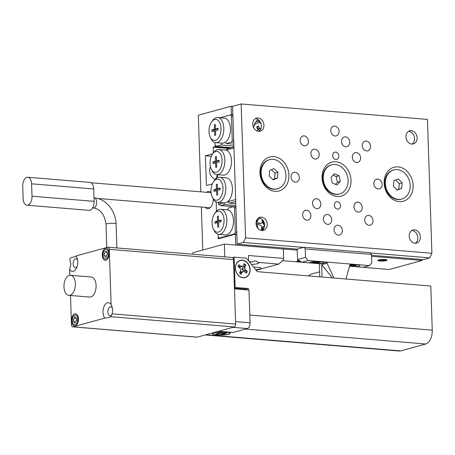 <?xml version="1.0" encoding="UTF-8"?>
<svg xmlns="http://www.w3.org/2000/svg" width="455" height="455" viewBox="0 0 455 455"><rect width="100%" height="100%" fill="white"/><g stroke="black" fill="none" stroke-linecap="round" stroke-linejoin="round"><path stroke-width="0.68" d="M211.069 192.397A8.691 4.903 -85.3 0 0 209.033 191.373A8.691 4.903 -85.3 0 0 208.032 191.47A8.691 4.903 -85.3 0 0 206.519 192.311M205.273 207.355A8.691 4.903 -85.3 0 0 207.599 208.697A8.691 4.903 -85.3 0 0 208.6 208.6A8.691 4.903 -85.3 0 0 213.253 198.949M210.511 166.831A8.053 6.512 74.7 0 0 215.408 179.264M299.276 260.658A1.979 0.33 178.1 0 0 297.291 260.857A1.979 0.33 178.1 0 0 296.939 261.056A1.979 0.33 178.1 0 0 298.071 261.318A1.979 0.33 178.1 0 0 300.158 261.21M378.594 259.947A4.664 0.779 178.1 0 0 377.775 260.419A4.664 0.779 178.1 0 0 381.062 261.051A4.664 0.779 178.1 0 0 386.272 260.584A4.664 0.779 178.1 0 0 387.097 260.106A4.664 0.779 178.1 0 0 383.81 259.475A4.664 0.779 178.1 0 0 378.594 259.947M216.159 201.963L216.466 211.251M228.433 148.427L213.185 147.164L213.378 152.897M282.532 260.652L319.251 263.695M349.525 266.203L363.101 267.335L369.38 265.612L350.128 264.019L346.016 279.012M363.118 267.33L389.224 269.496L422.052 260.488L371.547 256.301M236.81 234.075L234.501 233.881L219.082 238.113L218.178 236.856L218.093 234.257L218.246 238.841L235.371 234.143L235.736 245.052L297.212 250.142M233.887 146.038L221.141 144.98L216.04 146.379L215.135 145.128L215.05 142.523L215.187 146.612L230.435 147.875M422.018 259.481L422.052 260.488M232.903 116.247L231.458 116.127L230.548 114.876L220.112 117.743L231.407 114.643L231.129 106.214L198.3 115.223L200.843 191.845M231.129 106.214L232.573 106.334L237.146 244.164L297.178 249.135L297.524 259.549L305.515 257.354L305.237 248.925L304.031 247.258L297.178 249.135M211.342 156.292L205.41 155.803L206.394 185.555L212.32 183.928M205.41 155.803L212.73 153.79M215.187 146.612L213.185 147.164M201.349 207.031L202.776 250.028M215.295 179.23A8.053 6.512 74.7 0 0 217.149 174.635M235.371 234.143L236.816 234.262M231.407 114.643L232.852 114.762M255.312 118.675A6.791 5.494 -105.3 0 1 261.358 125.847A6.791 5.494 -105.3 0 1 258.798 131.387M252.747 124.215A6.791 5.494 -105.3 0 1 256.54 118.129A6.791 5.494 -105.3 0 1 263.928 125.142A6.791 5.494 -105.3 0 1 260.135 131.228A6.791 5.494 -105.3 0 1 252.747 124.215M258.599 217.843A6.791 5.494 -105.3 0 1 264.651 225.015A6.791 5.494 -105.3 0 1 262.086 230.554M256.04 223.382A6.791 5.494 -105.3 0 1 259.828 217.297A6.791 5.494 -105.3 0 1 267.216 224.309A6.791 5.494 -105.3 0 1 263.428 230.401A6.791 5.494 -105.3 0 1 256.04 223.382M411.792 230.537A6.791 5.494 -105.3 0 1 417.844 237.709A6.791 5.494 -105.3 0 1 415.284 243.249M409.233 236.077A6.791 5.494 -105.3 0 1 413.026 229.985A6.791 5.494 -105.3 0 1 420.414 237.004A6.791 5.494 -105.3 0 1 416.621 243.089A6.791 5.494 -105.3 0 1 409.233 236.077M408.505 131.364A6.791 5.494 -105.3 0 1 414.55 138.536A6.791 5.494 -105.3 0 1 411.991 144.076M405.945 136.904A6.791 5.494 -105.3 0 1 409.733 130.818A6.791 5.494 -105.3 0 1 417.121 137.831A6.791 5.494 -105.3 0 1 413.328 143.922A6.791 5.494 -105.3 0 1 405.945 136.904M340.505 205.66A3.776 3.054 74.7 0 0 336.404 201.764A3.776 3.054 74.7 0 0 334.3 205.142A3.776 3.054 74.7 0 0 338.401 209.038A3.776 3.054 74.7 0 0 340.505 205.66M338.861 156.071A3.776 3.054 74.7 0 0 334.761 152.175A3.776 3.054 74.7 0 0 332.65 155.559A3.776 3.054 74.7 0 0 336.757 159.455A3.776 3.054 74.7 0 0 338.861 156.071M342.365 230.537A5.033 4.067 74.7 0 0 336.893 225.339A5.033 4.067 74.7 0 0 334.084 229.849A5.033 4.067 74.7 0 0 339.555 235.047A5.033 4.067 74.7 0 0 342.365 230.537M339.077 131.364A5.033 4.067 74.7 0 0 333.606 126.171A5.033 4.067 74.7 0 0 330.796 130.682A5.033 4.067 74.7 0 0 336.268 135.874A5.033 4.067 74.7 0 0 339.077 131.364M331.684 219.759A5.033 4.067 74.7 0 0 326.212 214.567A5.033 4.067 74.7 0 0 323.403 219.077A5.033 4.067 74.7 0 0 328.874 224.269A5.033 4.067 74.7 0 0 331.684 219.759M349.753 142.142A5.033 4.067 74.7 0 0 344.281 136.944A5.033 4.067 74.7 0 0 341.472 141.454A5.033 4.067 74.7 0 0 346.949 146.652A5.033 4.067 74.7 0 0 349.753 142.142M382.126 184.383A5.033 4.067 74.7 0 0 376.655 179.185A5.033 4.067 74.7 0 0 373.845 183.695A5.033 4.067 74.7 0 0 379.316 188.893A5.033 4.067 74.7 0 0 382.126 184.383M299.316 177.518A5.033 4.067 74.7 0 0 293.845 172.326A5.033 4.067 74.7 0 0 291.035 176.836A5.033 4.067 74.7 0 0 296.506 182.028A5.033 4.067 74.7 0 0 299.316 177.518M310.901 215.568A5.033 4.067 74.7 0 0 305.43 210.369A5.033 4.067 74.7 0 0 302.62 214.879A5.033 4.067 74.7 0 0 308.092 220.078A5.033 4.067 74.7 0 0 310.901 215.568M308.433 141.192A5.033 4.067 74.7 0 0 302.962 135.994A5.033 4.067 74.7 0 0 300.152 140.504A5.033 4.067 74.7 0 0 305.623 145.697A5.033 4.067 74.7 0 0 308.433 141.192M370.541 146.334A5.033 4.067 74.7 0 0 365.069 141.141A5.033 4.067 74.7 0 0 362.26 145.651A5.033 4.067 74.7 0 0 367.731 150.844A5.033 4.067 74.7 0 0 370.541 146.334M373.009 220.715A5.033 4.067 74.7 0 0 367.538 215.516A5.033 4.067 74.7 0 0 364.728 220.027A5.033 4.067 74.7 0 0 370.199 225.219A5.033 4.067 74.7 0 0 373.009 220.715M319.194 154.444A5.033 4.067 74.7 0 0 313.723 149.246A5.033 4.067 74.7 0 0 310.913 153.756A5.033 4.067 74.7 0 0 316.384 158.954A5.033 4.067 74.7 0 0 319.194 154.444M320.843 204.028A5.033 4.067 74.7 0 0 315.366 198.835A5.033 4.067 74.7 0 0 312.562 203.345A5.033 4.067 74.7 0 0 318.034 208.538A5.033 4.067 74.7 0 0 320.843 204.028M362.243 207.457A5.033 4.067 74.7 0 0 356.771 202.265A5.033 4.067 74.7 0 0 353.962 206.775A5.033 4.067 74.7 0 0 359.439 211.967A5.033 4.067 74.7 0 0 362.243 207.457M360.599 157.874A5.033 4.067 74.7 0 0 355.127 152.681A5.033 4.067 74.7 0 0 352.318 157.185A5.033 4.067 74.7 0 0 357.789 162.384A5.033 4.067 74.7 0 0 360.599 157.874M288.914 175.175A17.608 14.241 74.7 0 0 273.847 156.622A17.608 14.241 74.7 0 0 259.936 172.775A17.608 14.241 74.7 0 0 275.002 191.327A17.608 14.241 74.7 0 0 288.914 175.175M351.021 180.322A17.608 14.241 74.7 0 0 335.955 161.764A17.608 14.241 74.7 0 0 322.038 177.922A17.608 14.241 74.7 0 0 337.104 196.475A17.608 14.241 74.7 0 0 351.021 180.322M413.129 185.464A17.608 14.241 74.7 0 0 398.062 166.911A17.608 14.241 74.7 0 0 384.145 183.064A17.608 14.241 74.7 0 0 399.211 201.622A17.608 14.241 74.7 0 0 413.129 185.464M303.462 247.412L243.425 242.441L245.575 237.846L241.133 103.968L232.573 106.316M241.133 103.968L427.45 119.403L431.892 253.281L429.742 257.877L370.433 252.963M371.513 255.295L423.463 259.6L429.742 257.877M237.146 244.164L243.425 242.441M245.575 237.846L431.892 253.281M401.776 199.057L401.202 199.216A15.095 12.205 -105.3 0 1 395.56 199.136A15.095 12.205 -105.3 0 1 384.839 184.48A15.095 12.205 -105.3 0 1 393.217 170.102L393.785 169.942A15.095 12.205 -105.3 0 1 399.427 170.022A15.095 12.205 -105.3 0 1 410.154 184.679A15.095 12.205 -105.3 0 1 401.776 199.057A15.095 12.205 -105.3 0 1 396.129 198.977A15.095 12.205 -105.3 0 1 385.408 184.326A15.095 12.205 -105.3 0 1 393.785 169.942M393.353 186.095L397.147 190.071L401.572 188.478L402.203 182.904L398.415 178.929L393.99 180.521L393.353 186.095M396.97 189.889L398.716 189.263L399.348 183.689L395.736 179.896M399.348 183.689L402.203 182.904M398.716 189.263L401.572 188.478M339.669 193.915L339.1 194.069A15.095 12.205 -105.3 0 1 326.372 188.927A15.095 12.205 -105.3 0 1 331.109 164.955L331.678 164.801A15.095 12.205 -105.3 0 1 344.401 169.937A15.095 12.205 -105.3 0 1 339.669 193.915A15.095 12.205 -105.3 0 1 326.946 188.774A15.095 12.205 -105.3 0 1 331.678 164.801M331.047 177.313L332.315 182.978L336.945 185.02L340.306 181.397L339.032 175.732L334.402 173.691L331.047 177.313M335.432 184.355L337.451 182.182L336.182 176.517L333.06 175.141M336.182 176.517L339.032 175.732M337.451 182.182L340.306 181.397M277.561 188.768L276.993 188.922A15.095 12.205 -105.3 0 1 272.05 189.024A15.095 12.205 -105.3 0 1 260.664 174.618A15.095 12.205 -105.3 0 1 269.002 159.807L269.576 159.654A15.095 12.205 -105.3 0 1 274.513 159.551A15.095 12.205 -105.3 0 1 285.899 173.958A15.095 12.205 -105.3 0 1 277.561 188.768A15.095 12.205 -105.3 0 1 272.625 188.865A15.095 12.205 -105.3 0 1 261.233 174.458A15.095 12.205 -105.3 0 1 269.576 159.654M277.88 172.303L273.933 168.566L269.616 170.477L269.258 176.119L273.205 179.85L277.516 177.945L277.88 172.303L275.025 173.088L271.425 169.681M272.858 179.526L274.666 178.73L275.025 173.088M274.666 178.73L277.516 177.945M215.363 140.356A10.567 5.96 -85.3 0 0 221.011 128.299A10.567 5.96 -85.3 0 0 214.669 119.528A10.567 5.96 -85.3 0 0 211.592 121.917A10.567 5.96 -85.3 0 0 210.318 137.296A10.567 5.96 -85.3 0 0 215.363 140.356M211.592 121.917L212.599 120.524A12.581 7.098 94.7 0 1 216.261 117.686A12.581 7.098 94.7 0 1 217.712 117.544A12.581 7.098 94.7 0 1 223.814 129.391A12.581 7.098 94.7 0 1 217.081 142.478A12.581 7.098 94.7 0 1 215.636 142.614A12.581 7.098 94.7 0 1 211.08 138.832L210.318 137.296M217.712 117.544L224.338 118.09A12.581 7.098 94.7 0 1 230.423 128.446A12.581 7.098 94.7 0 1 225.39 142.205A12.581 7.098 94.7 0 1 223.706 143.024A12.581 7.098 94.7 0 1 222.256 143.166L215.636 142.614M214.561 130.921L211.962 131.631L211.905 129.942L214.504 129.231L214.35 124.721L215.323 124.454L215.471 128.964L218.07 128.253L218.127 129.937L215.528 130.653L215.681 135.163L214.709 135.431L214.561 130.921L215.539 131M233.768 142.341L231.458 142.148L226.357 143.547L233.825 144.167M230.548 114.876L232.863 115.069M258.184 119.676A11.068 8.952 74.7 0 0 253.765 127.923M231.458 116.127L232.26 140.424L233.705 140.544M216.04 146.379L231.288 147.642M221.141 144.98L222 143.143M225.39 142.205L226.357 143.547M231.458 142.148L232.26 140.424M213.6 131.182L213.56 130.084L211.905 129.942M213.56 130.084L216.159 129.368L214.504 129.231M216.159 129.368L216.148 129.021M215.334 124.801L214.35 124.721M218.087 128.839L215.471 128.964M259.6 121.019A11.068 8.952 74.7 0 0 257.251 120.319M257.485 218.827A11.068 8.952 74.7 0 0 256.887 223.069A11.068 8.952 74.7 0 0 258.434 228.911M218.406 232.084A10.567 5.96 -85.3 0 0 224.053 220.027A10.567 5.96 -85.3 0 0 217.712 211.262A10.567 5.96 -85.3 0 0 214.635 213.651A10.567 5.96 -85.3 0 0 213.361 229.03A10.567 5.96 -85.3 0 0 218.406 232.084M214.635 213.651L215.642 212.257A12.581 7.098 94.7 0 1 219.304 209.414A12.581 7.098 94.7 0 1 220.755 209.277A12.581 7.098 94.7 0 1 226.857 221.124A12.581 7.098 94.7 0 1 220.123 234.206A12.581 7.098 94.7 0 1 218.679 234.348A12.581 7.098 94.7 0 1 214.123 230.566L213.361 229.03M218.679 234.348L225.299 234.894A12.581 7.098 -85.3 0 0 226.749 234.757A12.581 7.098 -85.3 0 0 233.472 221.898A12.581 7.098 -85.3 0 0 227.631 209.852A12.581 7.098 -85.3 0 0 227.381 209.823L220.755 209.277M234.501 233.881L235.303 232.158L234.501 207.861L233.597 206.61L228.495 208.009L227.631 209.852M233.597 206.61L235.906 206.803M219.082 238.113L220.487 238.227M235.303 232.158L236.748 232.277M235.946 207.981L234.501 207.861M227.654 209.8L223.155 209.476M214.948 221.676L215.005 223.365L217.604 222.649L217.752 227.164L218.724 226.897L218.571 222.381L221.17 221.67L221.113 219.987L218.514 220.698L218.366 216.188L217.393 216.449L217.547 220.965L214.948 221.676L216.603 221.812L216.643 222.916M219.191 220.755L219.202 221.102L216.603 221.812M219.202 221.102L217.547 220.965M218.377 216.535L217.393 216.449M221.136 220.573L218.514 220.698M218.582 222.734L217.604 222.649M215.733 151.509A10.567 5.96 -85.3 0 0 212.656 153.898A10.567 5.96 -85.3 0 0 211.382 169.277A10.567 5.96 -85.3 0 0 216.421 172.337A10.567 5.96 -85.3 0 0 222.068 160.279A10.567 5.96 -85.3 0 0 215.733 151.509M212.656 153.898L213.657 152.505A12.581 7.098 94.7 0 1 217.319 149.667A12.581 7.098 94.7 0 1 218.77 149.524A12.581 7.098 94.7 0 1 224.872 161.371A12.581 7.098 94.7 0 1 218.144 174.458A12.581 7.098 94.7 0 1 216.694 174.601A12.581 7.098 94.7 0 1 212.144 170.813L211.382 169.277M216.654 179.281A10.567 5.96 -85.3 0 0 213.577 181.664A10.567 5.96 -85.3 0 0 212.303 197.043A10.567 5.96 -85.3 0 0 217.342 200.103A10.567 5.96 -85.3 0 0 222.99 188.046A10.567 5.96 -85.3 0 0 216.654 179.281M213.577 181.664L214.578 180.277A12.581 7.098 94.7 0 1 218.241 177.433A12.581 7.098 94.7 0 1 219.691 177.291A12.581 7.098 94.7 0 1 225.794 189.138A12.581 7.098 94.7 0 1 219.065 202.225A12.581 7.098 94.7 0 1 217.615 202.367A12.581 7.098 94.7 0 1 213.065 198.585L212.303 197.043M217.615 202.367L224.241 202.913A12.581 7.098 -85.3 0 0 225.691 202.776A12.581 7.098 -85.3 0 0 227.671 201.73A12.581 7.098 -85.3 0 0 232.391 187.921A12.581 7.098 -85.3 0 0 226.317 177.842L219.691 177.291M216.694 174.601L223.32 175.147A12.581 7.098 -85.3 0 0 224.77 175.004A12.581 7.098 -85.3 0 0 231.481 162.424A12.581 7.098 -85.3 0 0 225.959 150.161A12.581 7.098 -85.3 0 0 225.396 150.076L218.77 149.524M218.48 202.435L218.536 204.238L223.559 202.856M217.558 174.669L217.655 177.638M227.671 201.73L235.662 199.535L233.955 147.966L225.959 150.161M218.536 204.238L220.686 205.592L224.355 204.585L235.861 205.541M220.686 205.592L233.449 206.65M224.355 204.585L223.951 202.89M225.834 150.133L227.767 148.609L233.921 146.919M235.73 201.463L229.576 203.152L235.804 203.669M227.511 201.849L229.576 203.152M216.591 162.634L219.185 161.923L219.134 160.234L216.535 160.951L216.387 156.435L215.414 156.702L215.562 161.212L212.968 161.929L213.02 163.612L215.619 162.901L215.767 167.412L216.739 167.144L216.591 162.634M217.456 188.717L217.308 184.201L216.335 184.468L216.483 188.984L213.89 189.695L213.941 191.379L216.54 190.668L216.688 195.178L217.661 194.916L217.513 190.4L220.106 189.689L220.055 188L217.456 188.717L220.072 188.592M216.603 162.981L215.619 162.901M217.206 161.002L217.217 161.354L214.624 162.065L214.658 163.163M214.624 162.065L212.968 161.929M217.217 161.354L215.562 161.212M216.398 156.782L215.414 156.702M219.151 160.82L216.535 160.951M217.524 190.747L216.54 190.668M218.127 188.774L218.138 189.121L215.545 189.832L215.579 190.929M215.545 189.832L213.89 189.695M218.138 189.121L216.483 188.984M217.319 184.554L216.335 184.468M259.959 128.731L258.423 129.152A0.5 0.409 -105.3 0 1 257.849 128.919L259.566 128.446L258.366 125.978L256.603 127.047L257.803 129.516A0.5 0.409 74.7 0 1 257.666 130.181L256.631 130.807M259.566 128.446A0.5 0.409 74.7 0 0 260.135 128.68L261.102 128.094M257.849 128.919L257.479 128.85M258.065 126.16L257.74 128.691M259.481 130.858L258.628 129.106M382.644 259.828A2.582 0.432 178.1 0 0 381.33 259.907A2.582 0.432 178.1 0 0 379.891 260.277A2.582 0.432 178.1 0 0 379.862 260.311A2.582 0.432 178.1 0 0 380.966 260.664A2.582 0.432 178.1 0 0 383.537 260.618A2.582 0.432 178.1 0 0 385.01 260.214A2.582 0.432 178.1 0 0 384.975 260.106A2.582 0.432 178.1 0 0 383.906 259.862A2.582 0.432 178.1 0 0 382.644 259.828M386.153 260.192A3.731 0.62 178.1 0 0 382.74 259.634A3.731 0.62 178.1 0 0 378.719 260.334A3.731 0.62 178.1 0 0 378.822 260.533A3.731 0.62 178.1 0 0 382.456 260.886A3.731 0.62 178.1 0 0 386.062 260.294A3.731 0.62 178.1 0 0 386.153 260.192M378.327 260.078L378.822 260.533M379.862 260.311L383.537 260.618L385.01 260.214M380.943 259.959L380.966 260.664M383.514 259.839L383.537 260.618M235.4 268.365A8.946 7.234 74.7 0 0 243.055 277.789A8.946 7.234 74.7 0 0 250.125 269.587A8.946 7.234 74.7 0 0 242.469 260.158A8.946 7.234 74.7 0 0 235.4 268.365M214.026 332.992A8.946 1.49 178.1 0 0 212.536 333.674A8.946 1.49 178.1 0 0 218.133 335.096A8.946 1.49 178.1 0 0 228.751 334.209A8.946 1.49 178.1 0 0 230.224 333.088A8.946 1.49 178.1 0 0 223.388 332.082A8.946 1.49 178.1 0 0 214.026 332.992M205.108 334.948L399.251 351.033A12.126 6.842 94.7 0 0 400.65 350.896L425.766 344.003A12.126 6.842 94.7 0 0 432.25 330.165L430.788 286.036L257.302 271.663L246.326 258.144L234.115 257.132L235.116 287.429L234.433 287.617M248.419 290.017L248.367 288.527L235.116 287.429M232.55 257.558L234.115 257.132M234.45 288.203L246.053 289.164L246.075 289.824L246.053 289.164L248.367 288.527M223.82 333.703A5.688 0.95 -1.9 0 1 223.655 333.72A5.688 0.95 -1.9 0 1 222.592 333.816L222.381 333.049M223.735 334.3A5.835 0.973 178.1 0 0 224.759 334.175L223.803 333.566L227.085 333.094A5.835 0.973 178.1 0 0 226.146 332.77L222.324 333.054L220.146 332.577A5.835 0.973 178.1 0 0 218.013 332.798L218.969 333.407L215.681 333.879A5.835 0.973 178.1 0 0 216.625 334.203L220.447 333.919L222.62 334.397A5.835 0.973 178.1 0 0 223.735 334.3M229.849 332.844A8.753 1.462 -1.9 0 1 230.031 332.986A8.753 1.462 -1.9 0 1 224.912 334.709A8.753 1.462 -1.9 0 1 216.097 334.823A8.753 1.462 -1.9 0 1 212.724 333.56A8.753 1.462 -1.9 0 1 212.894 333.407M224.969 332.895L225.003 333.316M223.729 333.003L223.803 333.566M222.592 333.816L222.62 334.397M216.716 333.623L216.625 334.203M219.009 332.673L218.969 333.407M218.952 332.679L218.929 333.117M221.75 332.98L221.704 334.078M220.447 332.679L220.447 333.919M218.679 333.47L218.707 333.981M244.005 264.059A5.688 4.595 -105.3 0 1 245.433 265.248L242.97 267.267L241.781 269.366L243.749 270.697L246.826 271.39A5.688 4.595 -105.3 0 1 246.456 272.352A5.688 4.595 -105.3 0 1 246.064 273.006M246.826 271.39L247.275 271.345L245.643 270.037L244.756 268.575L244.926 266.897L245.848 265.072A5.835 4.721 74.7 0 0 244.17 263.729L243.254 265.555L242.123 266.465L240.701 266.073L239.068 264.764A5.835 4.721 74.7 0 0 238.124 266.641L239.757 267.95L240.644 269.411L240.468 271.089L239.552 272.915A5.835 4.721 74.7 0 0 241.224 274.257L242.145 272.431L243.271 271.521L240.553 271.811L240.234 272.71L240.928 274.2M243.271 271.521L244.699 271.908L246.331 273.222A5.835 4.721 74.7 0 0 246.889 272.352A5.835 4.721 74.7 0 0 247.275 271.345M236.418 263.957A8.753 7.081 -105.3 0 1 246.235 261.961A8.753 7.081 -105.3 0 1 248.982 274.029A8.753 7.081 -105.3 0 1 239.165 276.026A8.753 7.081 -105.3 0 1 236.418 263.957M245.433 265.248L245.848 265.072M242.97 267.267L244.926 266.897M241.781 269.366L244.756 268.575M243.749 270.697L245.643 270.037M238.829 264.975L238.886 266.801L239.597 267.614L242.123 266.465M238.886 266.801L240.701 266.073M240.234 272.71L242.145 272.431M314.581 261.824L314.593 262.313L313.108 262.666L314.598 262.848L315.952 262.552L315.935 261.978M314.593 262.313L314.416 261.801M317.965 261.659L317.982 262.114L319.336 261.824L317.852 261.648L314.297 261.79L312.943 262.08L314.433 262.256M317.982 262.114L319.507 262.41L318.153 262.706L315.952 262.552M318.136 262.245L318.153 262.706M314.86 261.858L314.598 262.848M352.426 264.827L352.449 265.572L353.364 265.839L356.254 265.032L351.954 264.685L350.162 264.895L351.078 265.168L351.067 264.793M352.449 265.572L351.772 265.555L351.743 264.713M349.673 265.674L351.772 265.555M351.118 264.787L351.135 265.202L349.741 265.419M354.183 265.248L353.347 265.345L353.364 265.839M353.347 265.345L353.194 264.992M349.969 265.39L349.98 265.765M251.456 264.457A7.547 1.257 178.1 0 0 257.433 263.724A7.547 1.257 178.1 0 0 258.764 262.956A7.547 1.257 178.1 0 0 257.689 262.353L278.716 264.093L283.215 260.038L283.658 258.417L283.346 248.993L224.349 244.107L192.948 252.724L193 254.237M255.653 269.633A7.547 1.257 178.1 0 0 259.72 269.013A7.547 1.257 178.1 0 0 261.051 268.245A7.547 1.257 178.1 0 0 253.702 267.233M249.181 261.659L252.542 261.926A7.547 1.257 178.1 0 0 249.488 262.04M250.051 322.788L235.559 321.588L234.473 288.862L248.965 290.062L250.051 322.788A5.033 2.838 94.7 0 1 247.361 328.533L232.869 327.333L218.599 331.246L233.091 332.446L247.361 328.533M283.658 258.417L248.47 255.5L248.652 261.005M224.77 256.87L224.349 244.107M256.176 270.276L278.716 264.093M257.689 262.353C256.432 260.533 254.715 260.391 252.542 261.926M75.428 315.019A4.84 2.73 94.7 0 1 75.45 315.019A4.84 2.73 94.7 0 1 77.794 319.091A4.84 2.73 94.7 0 1 74.648 324.665A4.84 2.73 94.7 0 1 74.631 324.665A4.84 2.73 94.7 0 1 72.265 320.593A4.84 2.73 94.7 0 1 75.411 315.014A4.84 2.73 94.7 0 1 77.754 319.086A4.84 2.73 94.7 0 1 74.609 324.66L74.648 324.665M78.47 318.887A6.108 3.447 94.7 0 1 74.506 325.922A6.108 3.447 94.7 0 1 71.543 320.792A6.108 3.447 94.7 0 1 75.513 313.757A6.108 3.447 94.7 0 1 78.47 318.887M74.523 325.928A6.108 3.447 94.7 0 1 71.589 320.792A6.108 3.447 94.7 0 1 75.536 313.757M102.284 255.175A6.108 3.447 -85.3 0 0 105.247 260.305A6.108 3.447 -85.3 0 0 109.211 253.27A6.108 3.447 -85.3 0 0 106.254 248.14A6.108 3.447 -85.3 0 0 102.284 255.175M106.277 248.14A6.108 3.447 -85.3 0 0 102.329 255.175A6.108 3.447 -85.3 0 0 105.264 260.311M105.389 259.049L105.35 259.043A4.84 2.73 -85.3 0 0 105.389 259.049A4.84 2.73 -85.3 0 0 108.535 253.475A4.84 2.73 -85.3 0 0 106.191 249.403A4.84 2.73 -85.3 0 0 106.169 249.403A4.84 2.73 -85.3 0 0 103.006 254.976A4.84 2.73 -85.3 0 0 105.35 259.043A4.84 2.73 -85.3 0 0 108.495 253.469A4.84 2.73 -85.3 0 0 106.151 249.397L106.191 249.403M77.595 259.93A4.47 2.525 -85.3 0 0 76.082 258.787A4.47 2.525 -85.3 0 0 73.175 263.94A4.47 2.525 -85.3 0 0 75.342 267.705A4.47 2.525 -85.3 0 0 77.02 266.823M75.951 255.966C75.831 256.557 74.313 257.064 71.389 257.473C70.059 257.82 69.609 258.776 70.047 260.345L70.889 264.122L69.632 269.445A8.372 4.721 -85.3 0 0 76.451 268.183A8.372 4.721 -85.3 0 0 77.771 261.722A8.372 4.721 -85.3 0 0 77.253 258.497A8.372 4.721 -85.3 0 0 75.951 255.966L107.784 247.23A2.514 1.422 -85.3 0 1 108.074 247.201L232.283 257.49A2.514 1.422 94.7 0 1 233.5 259.606L109.291 249.317A2.514 1.422 -85.3 0 0 108.074 247.201M112.493 308.302A4.47 2.525 -85.3 0 0 110.798 306.801A4.47 2.525 -85.3 0 0 107.892 311.959A4.47 2.525 -85.3 0 0 110.059 315.719A4.47 2.525 -85.3 0 0 111.828 314.729M70.497 295.483L71.469 324.745A2.514 1.422 -85.3 0 0 72.686 326.861A2.514 1.422 -85.3 0 0 72.976 326.832L197.191 337.121L234.297 326.94L110.798 316.708C110.059 317.3 108.062 317.766 104.809 318.096A8.372 4.721 -85.3 0 1 102.989 312.34A8.372 4.721 -85.3 0 1 105.81 303.781A8.372 4.721 -85.3 0 1 111.128 304.617L112.249 307.404L112.743 310.179L112.146 313.836L235.639 324.068L233.5 259.606M110.798 316.708L112.146 313.836M75.388 283.749A10.061 5.676 -85.3 0 0 70.508 275.286A10.061 5.676 -85.3 0 0 63.967 286.883A10.061 5.676 -85.3 0 0 68.847 295.346A10.061 5.676 -85.3 0 0 75.388 283.749M68.847 295.346L89.55 297.058A10.061 5.676 -85.3 0 0 96.09 285.461A10.061 5.676 -85.3 0 0 91.21 277.004L70.508 275.286M69.632 269.445L69.825 275.303M72.976 326.832L104.809 318.096M111.128 304.617L109.291 249.317M106.351 251.194L106.402 252.826L107.34 252.57L107.425 254.976L106.481 255.238L106.538 256.87L105.15 257.251L105.099 255.613L104.155 255.875L104.076 253.469L105.02 253.207L104.963 251.575L106.351 251.194M197.191 337.121A2.514 1.422 94.7 0 1 196.901 337.149L72.686 326.861M235.639 324.068A2.514 1.422 94.7 0 1 234.297 326.94M107.346 252.588L106.402 252.826M105.099 255.613L105.19 257.24M104.076 253.469L104.195 255.864M104.121 253.469L105.02 253.207M104.963 251.575L105.059 253.213M105.003 251.581L106.351 251.211M73.454 321.48L73.38 319.086L74.319 318.83L74.262 317.198L75.61 316.828L75.661 318.443L76.605 318.204M73.38 319.086L73.414 321.492L74.398 321.236L74.449 322.857M75.661 318.443L76.599 318.187L76.685 320.593L75.74 320.855L75.797 322.487L74.41 322.868L74.358 321.23M74.262 317.198L75.61 316.811M74.222 317.192L74.319 318.83M73.335 319.086L74.279 318.824M354.496 265.828L355.696 266.727A7.047 1.177 178.1 0 0 358.472 266.238A7.047 1.177 178.1 0 0 359.717 265.527A7.047 1.177 178.1 0 0 349.918 264.764M318.062 262.808L319.262 263.707A7.047 1.177 178.1 0 0 322.038 263.223A7.047 1.177 178.1 0 0 323.283 262.507A7.047 1.177 178.1 0 0 318.312 261.551A7.047 1.177 178.1 0 0 310.441 262.262A7.047 1.177 178.1 0 0 309.224 262.876M304.031 247.258L370.279 252.747L371.485 254.413L305.237 248.925M369.38 265.612L371.763 262.842L371.485 254.413M322.089 277.032L321.679 264.691L327.054 263.212L327.355 262.131L321.076 263.854L319.262 263.707M350.128 264.019L308.103 260.539L301.819 262.262L297.524 259.549M305.515 257.354L308.103 260.539M319.342 263.712L319.774 276.839M319.609 271.811L311.163 274.126L308.319 275.889M333.89 278.011L327.054 263.212M332.389 277.886L321.679 264.691M262.427 227.767L263.109 227.58A1.814 1.467 -105.3 0 1 264.122 226.186L263.434 226.374A1.814 1.467 -105.3 0 0 262.427 227.767L262.234 230.241M263.007 220.339L262.836 222.489A1.814 1.467 -105.3 0 0 264.19 224.611L264.634 224.713M262.228 219.469L262.034 221.943A1.814 1.467 -105.3 0 1 261.022 223.342A1.814 1.467 -105.3 0 1 260.408 223.348L258.013 222.774L257.877 224.531L260.266 225.106A1.814 1.467 -105.3 0 1 261.619 227.221L261.397 230.042L262.455 230.298M261.022 223.342L260.34 223.53A1.814 1.467 -105.3 0 1 259.72 223.536L260.408 223.348M257.985 223.121L259.72 223.536M263.109 227.58L262.933 229.872M264.122 226.186A1.814 1.467 -105.3 0 1 264.605 226.152M264.594 224.321A1.814 1.467 -105.3 0 1 263.525 222.302L263.604 221.255M26.942 205.199L89.049 210.341A7.798 4.402 -85.3 0 0 89.948 210.255A7.798 4.402 -85.3 0 0 94.117 201.355L93.707 188.962A7.798 4.402 -85.3 0 0 89.925 182.404L27.818 177.257A7.798 4.402 -85.3 0 0 22.75 186.243L23.159 198.642A7.798 4.402 -85.3 0 0 26.942 205.199A7.798 4.402 -85.3 0 0 27.84 205.108A7.798 4.402 -85.3 0 0 32.009 196.213L31.6 183.814A7.798 4.402 -85.3 0 0 27.818 177.257M255.687 121.985A9.288 7.513 -105.3 0 1 258.025 121.576L260.254 121.98M254.061 125.677A7.798 6.307 -105.3 0 1 256.068 123.601A7.798 6.307 -105.3 0 1 260.851 123.259M432.25 330.165L249.795 315.048M425.766 344.003L245.421 329.062M400.65 350.896L205.808 334.755M313.518 262.831A4.027 0.671 -1.9 0 1 313.25 261.887A4.027 0.671 -1.9 0 1 318.932 261.659A4.027 0.671 -1.9 0 1 319.2 262.603A4.027 0.671 -1.9 0 1 313.518 262.831M316.64 261.904L316.663 262.524M349.895 264.867A4.027 0.671 -1.9 0 1 350.833 264.725A4.027 0.671 -1.9 0 1 356.242 264.844A4.027 0.671 -1.9 0 1 354.485 265.805A4.027 0.671 -1.9 0 1 349.633 265.805M354.445 264.867L354.462 265.242M249.545 261.676L249.26 261.756M264.19 224.611L264.617 224.491M262.836 222.489L263.525 222.302M256.887 223.007A6.979 5.648 -105.3 0 1 260.249 218.19M92.627 207.861L93.417 207.929A5.033 2.838 -85.3 0 0 93.997 207.872A5.033 2.838 -85.3 0 0 96.688 202.64A5.033 2.838 -85.3 0 0 94.248 197.897C105.867 198.613 115.9 211.04 116.082 223.951L116.878 247.929M93.417 207.929C100.43 209.158 104.633 214.612 106.021 224.287A5.033 0.842 -1.9 0 1 106.914 223.775A5.033 0.842 -1.9 0 1 112.533 223.268A5.033 0.842 -1.9 0 1 116.082 223.951M93.707 188.962L31.6 183.814M94.117 201.355L32.009 196.213M255.892 121.707L258.025 121.576M258.338 129.186L260.05 128.719M386.062 260.294L386.722 259.816M311.163 262.091L313.285 262.842L316.225 262.939L319.814 262.507L321.258 261.756M317.835 261.648L317.852 262.177M349.622 265.845L354.616 265.817L357.698 264.776M354.172 264.895L354.183 265.328M91.006 182.745L211.103 192.692M97.37 198.42L210.113 207.759M106.021 224.287L106.794 247.503"/></g></svg>
